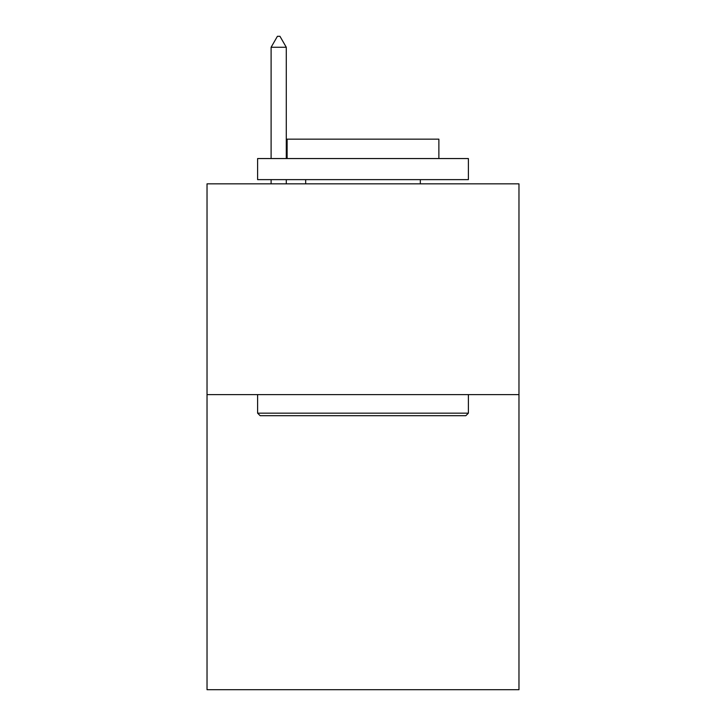 <?xml version="1.0" encoding="UTF-8"?>
<svg xmlns="http://www.w3.org/2000/svg" width="726" height="726" viewBox="0 0 726 726"><rect width="100%" height="100%" fill="white"/><g stroke="black" fill="none" stroke-linecap="round" stroke-linejoin="round"><path stroke-width="1.09" d="M518.972 394.617L518.972 689.7L207.028 689.7L207.028 183.841L518.972 183.841L518.972 394.617L207.028 394.617M260.144 415.689L257.612 413.167L468.388 413.167L465.856 415.689L260.144 415.689M468.388 158.549L468.388 179.631L257.612 179.631L257.612 158.549L468.388 158.549M287.124 158.549L287.124 139.156L438.876 139.156L438.876 158.549M468.388 394.617L468.388 413.167M257.612 394.617L257.612 413.167M420.327 179.631L420.327 183.841M305.673 179.631L305.673 183.841M286.28 47.263L279.955 36.3L277.423 36.3L271.107 47.263L286.28 47.263L286.28 158.549M286.28 179.631L286.28 183.841M271.107 47.263L271.107 158.549M271.107 179.631L271.107 183.841"/></g></svg>
